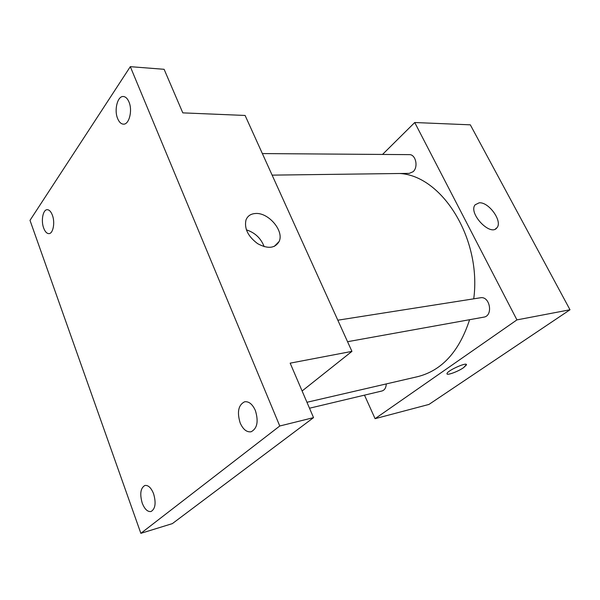 <?xml version="1.0" encoding="UTF-8"?>
<svg xmlns="http://www.w3.org/2000/svg" width="600" height="600" viewBox="0 0 600 600"><rect width="100%" height="100%" fill="white"/><g stroke="black" fill="none" stroke-linecap="round" stroke-linejoin="round"><path stroke-width="0.9" d="M382.538 154.44L414.735 122.52L470.317 124.83L570 309.765L428.978 404.423L375.082 418.68L364.485 395.145M306.952 402.278L417.757 376.635C441.945 370.47 459.225 351.495 469.597 319.702M473.737 298.83C481.793 238.65 441.87 175.515 399.63 173.498M414.735 122.52L516.938 319.89L375.082 418.68M347.565 341.7L483.787 317.145C493.5 315.907 489.967 295.748 480.405 297.78L337.822 320.197M309.495 408.217L381.983 390.982C384.638 390.135 386.07 387.78 386.28 383.918M262.365 153.578L409.298 154.635C415.74 154.23 418.59 167.07 413.085 171.72L409.245 173.377L272.123 175.132M516.938 319.89L570 309.765M479.168 202.822C488.812 201.728 502.935 221.535 496.905 227.79C490.522 236.947 467.903 213.083 475.155 204.795L479.168 202.822M466.403 364.59L463.567 367.657C457.763 371.775 446.048 375.952 447.015 373.538C447.39 370.53 467.76 361.5 466.425 364.928L463.575 367.665C458.22 371.43 447.442 375.502 447.03 373.882M130.312 66.668L279.765 426L140.858 533.332L30 220.35L130.312 66.668L164.115 69.3L182.805 112.868L245.1 115.455L351.938 351.375L302.108 390.99M140.858 533.332L172.358 523.62L313.538 417.63L279.765 426M351.938 351.375L290.168 363.157L313.538 417.63M255.442 213.502C268.485 212.28 284.347 231.015 279.127 241.493C274.972 248.415 267.817 249.142 257.655 243.667C248.07 236.498 244.17 228.623 245.962 220.05C247.53 216.007 250.688 213.825 255.442 213.502M246.353 229.83C254.993 232.65 260.933 238.26 264.173 246.675M240.165 422.947C236.88 412.005 238.365 404.947 244.635 401.775C248.895 401.25 252.472 404.168 255.368 410.513C258.69 421.44 257.265 428.535 251.093 431.783C246.697 432.375 243.06 429.428 240.165 422.947M117.667 118.635C113.917 110.108 117.547 95.775 123.39 96.517C125.648 96.735 127.507 98.535 128.962 101.933C132.788 110.505 129.097 124.845 123.368 124.148C121.035 123.96 119.137 122.123 117.667 118.635M43.672 228.067C40.838 220.718 42.96 209.528 47.22 209.692C49.267 209.752 50.992 211.583 52.38 215.183C55.26 222.562 53.108 233.775 48.907 233.625C46.807 233.587 45.06 231.735 43.672 228.067M142.222 503.107C139.642 493.912 140.535 488.04 144.892 485.475C148.26 485.002 151.163 487.778 153.608 493.793C156.21 502.995 155.355 508.897 151.042 511.515C147.593 512.01 144.653 509.213 142.222 503.107M495.405 228.998L496.905 227.79M274.267 246.413L279.127 241.493"/></g></svg>
